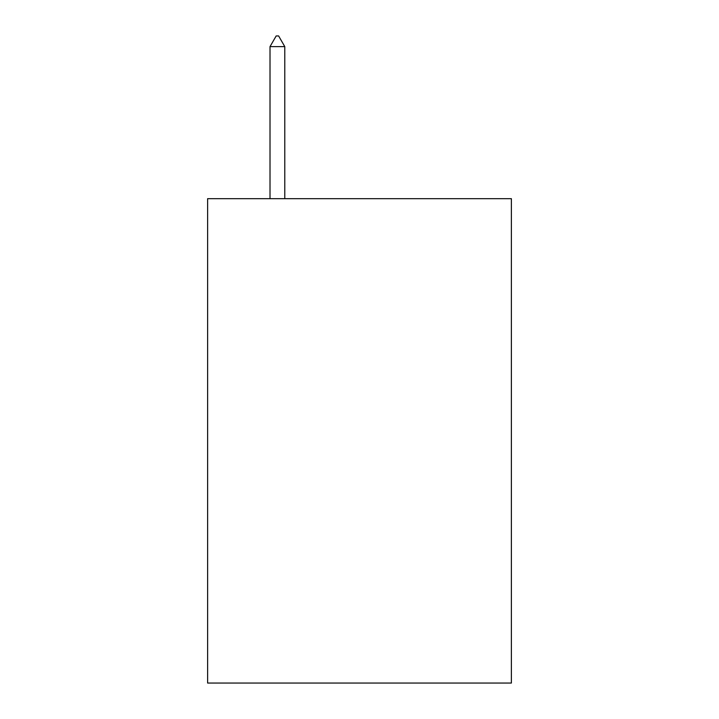 <?xml version="1.0" encoding="UTF-8"?>
<svg xmlns="http://www.w3.org/2000/svg" width="719" height="719" viewBox="0 0 719 719"><rect width="100%" height="100%" fill="white"/><g stroke="black" fill="none" stroke-linecap="round" stroke-linejoin="round"><path stroke-width="1.08" d="M511.38 198.669L511.38 683.05L207.62 683.05L207.62 198.669L511.38 198.669M284.787 46.627L278.63 35.95L276.168 35.95L270.011 46.627L284.787 46.627L284.787 198.669M270.011 46.627L270.011 198.669"/></g></svg>
